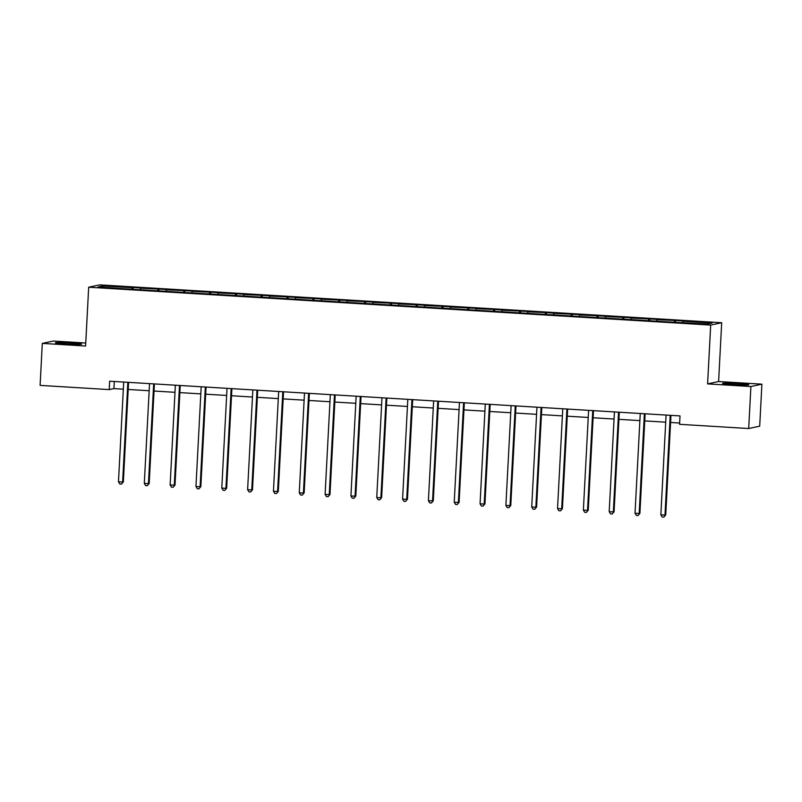 <?xml version="1.0" encoding="UTF-8"?>
<svg xmlns="http://www.w3.org/2000/svg" width="802" height="802" viewBox="0 0 802 802"><rect width="100%" height="100%" fill="white"/><g stroke="black" fill="none" stroke-linecap="round" stroke-linejoin="round"><path stroke-width="1.2" d="M66.175 343.968A13.143 0.622 3 0 0 81.614 344.158A13.143 0.622 3 0 0 70.817 342.975A13.143 0.622 3 0 0 55.378 342.785A13.143 0.622 3 0 0 66.175 343.968M733.389 384.579A13.143 0.622 3 0 0 748.827 384.77A13.143 0.622 3 0 0 738.02 383.587A13.143 0.622 3 0 0 722.582 383.396A13.143 0.622 3 0 0 733.389 384.579M85.754 343.015L53.303 341.04L42.306 343.386L40.1 385.391L109.222 389.602L113.934 388.599L123.338 389.17M721.69 322.725L99.679 284.87L88.681 287.216L710.682 325.081L721.69 322.725L718.602 381.531L707.605 383.887L750.903 386.524L761.9 384.168L718.602 381.531M761.9 384.168L759.694 426.173L748.697 428.529L750.903 386.524M131.869 289.251L132.21 287.717L133.202 287.497L133.102 289.332M103.829 287.276L102.897 285.933L132.21 287.717M140.2 289.492L140.48 288.219L141.483 288.008L133.202 287.497M140.48 288.219L159.027 289.071L158.936 290.905M166.034 291.066L166.315 289.793L167.307 289.572L159.027 289.071M166.315 289.793L184.861 290.645L184.761 292.479M191.858 292.63L192.139 291.357L193.132 291.146L184.861 290.645M192.139 291.357L210.685 292.219L210.585 294.043M217.683 294.204L217.964 292.93L218.966 292.72L210.685 292.219M217.964 292.93L236.51 293.793L236.42 295.617M243.507 295.778L243.788 294.504L244.79 294.294L236.51 293.793M243.788 294.504L262.334 295.357L262.244 297.191M269.342 297.352L269.622 296.078L270.615 295.868L262.334 295.357M269.622 296.078L288.169 296.93L288.068 298.765M295.166 298.925L295.447 297.652L296.439 297.432L288.169 296.93M295.447 297.652L313.993 298.504L313.893 300.339M320.99 300.489L321.271 299.226L322.274 299.006L313.993 298.504M321.271 299.226L339.817 300.078L339.727 301.903M346.825 302.063L347.106 300.79L348.098 300.58L339.817 300.078M347.106 300.79L365.652 301.652L365.552 303.477M372.649 303.637L372.93 302.364L373.922 302.153L365.652 301.652M372.93 302.364L391.476 303.216L391.376 305.051M398.474 305.211L398.754 303.938L399.757 303.727L391.476 303.216M398.754 303.938L417.301 304.79L417.21 306.625M424.298 306.785L424.589 305.512L425.581 305.301L417.301 304.79M424.589 305.512L443.125 306.364L443.035 308.199M450.133 308.359L450.413 307.086L451.406 306.865L443.125 306.364M450.413 307.086L468.959 307.938L468.859 309.772M475.957 309.923L476.238 308.65L477.24 308.439L468.959 307.938M476.238 308.65L494.784 309.512L494.684 311.336M501.781 311.497L502.062 310.224L503.065 310.013L494.784 309.512M502.062 310.224L520.608 311.086L520.518 312.91M527.616 313.071L527.896 311.798L528.889 311.587L520.608 311.086M527.896 311.798L546.443 312.65L546.342 314.484M553.44 314.645L553.721 313.371L554.713 313.161L546.443 312.65M553.721 313.371L572.267 314.224L572.167 316.058M579.265 316.219L579.545 314.945L580.548 314.725L572.267 314.224M579.545 314.945L598.091 315.798L598.001 317.632M605.099 317.782L605.38 316.509L606.372 316.299L598.091 315.798M605.38 316.509L623.926 317.371L623.826 319.196M630.923 319.356L631.204 318.083L632.197 317.873L623.926 317.371M631.204 318.083L649.75 318.945L649.65 320.77M656.748 320.93L657.028 319.657L658.031 319.447L649.75 318.945M657.028 319.657L675.575 320.509L675.484 322.344M682.572 322.504L682.853 321.231L683.855 321.021L675.575 320.509M682.853 321.231L712.166 323.016L707.464 324.018L677.159 322.444L462.263 309.372L126.516 288.931L98.205 286.936L102.897 285.933M748.697 428.529L679.575 424.318L680.016 415.917L109.663 381.201L109.222 389.602M157.693 290.825L158.034 289.281M183.518 292.399L183.858 290.855M209.342 293.973L209.683 292.429M235.176 295.547L235.517 294.003M261.001 297.121L261.342 295.577M286.825 298.685L287.166 297.141M312.66 300.259L313.001 298.715M338.484 301.833L338.825 300.289M364.308 303.407L364.649 301.863M390.143 304.981L390.484 303.437M415.967 306.544L416.308 305.011M441.792 308.118L442.133 306.575M467.616 309.692L467.957 308.148M493.451 311.266L493.791 309.722M519.275 312.84L519.616 311.296M545.099 314.404L545.44 312.87M570.934 315.978L571.275 314.434M596.758 317.552L597.099 316.008M622.583 319.126L622.923 317.582M648.407 320.7L648.748 319.156M674.241 322.274L674.582 320.73M42.306 343.386L85.593 346.023L88.681 287.216M707.605 383.887L710.682 325.081M128.21 389.461L149.162 390.734M154.034 391.035L174.986 392.308M179.859 392.609L200.821 393.882M205.683 394.183L226.645 395.456M231.517 395.747L252.47 397.03M257.342 397.321L278.294 398.604M283.166 398.895L304.128 400.168M309.001 400.469L329.953 401.742M334.825 402.043L355.777 403.316M360.649 403.617L381.612 404.89M386.484 405.18L407.436 406.464M412.308 406.754L433.26 408.028M438.133 408.328L459.085 409.601M463.957 409.902L484.919 411.175M489.791 411.476L510.744 412.749M515.616 413.04L536.568 414.323M541.44 414.614L562.402 415.887M567.275 416.188L588.227 417.461M593.099 417.762L614.051 419.035M618.923 419.336L639.886 420.609M644.748 420.9L665.71 422.183M670.582 422.474L679.645 423.025M114.305 381.481L113.934 388.599M670.241 415.326A1.684 1.654 -102.1 0 0 670.201 415.606L664.988 515.074L660.858 514.814L666.071 415.356A1.684 1.654 -102.1 0 0 666.061 415.065M670.953 415.366A1.684 1.654 -102.1 0 0 670.953 415.446L665.74 514.914L663.856 517.13L662.201 517.029L660.858 514.814M665.74 514.914L663.856 517.13M644.417 413.752A1.684 1.654 -102.1 0 0 644.377 414.032L639.164 513.501L635.024 513.25L640.237 413.782A1.684 1.654 -102.1 0 0 640.227 413.491M645.129 413.792A1.684 1.654 -102.1 0 0 645.119 413.872L639.906 513.34L638.031 515.556L636.377 515.455L635.024 513.25M639.906 513.34L638.031 515.556M618.593 412.178A1.684 1.654 -102.1 0 0 618.553 412.459L613.34 511.927L609.199 511.676L614.412 412.208A1.684 1.654 -102.1 0 0 614.402 411.927M619.304 412.218A1.684 1.654 -102.1 0 0 619.294 412.298L614.081 511.766L612.207 513.992L610.553 513.892L609.199 511.676M614.081 511.766L612.207 513.992M592.758 410.604A1.684 1.654 -102.1 0 0 592.728 410.885L587.515 510.353L583.375 510.102L588.588 410.634A1.684 1.654 -102.1 0 0 588.578 410.353M593.47 410.644A1.684 1.654 -102.1 0 0 593.47 410.724L588.257 510.192L586.372 512.418L584.718 512.318L583.375 510.102M588.257 510.192L586.372 512.418M566.934 409.03A1.684 1.654 -102.1 0 0 566.894 409.321L561.681 508.779L557.54 508.528L562.753 409.06A1.684 1.654 -102.1 0 0 562.743 408.779M567.646 409.08A1.684 1.654 -102.1 0 0 567.636 409.16L562.423 508.628L560.548 510.844L558.894 510.744L557.54 508.528M562.423 508.628L560.548 510.844M541.109 407.466A1.684 1.654 -102.1 0 0 541.069 407.747L535.856 507.215L531.716 506.954L536.929 407.496A1.684 1.654 -102.1 0 0 536.919 407.205M541.821 407.506A1.684 1.654 -102.1 0 0 541.811 407.586L536.598 507.054L534.723 509.27L533.069 509.17L531.716 506.954M536.598 507.054L534.723 509.27M515.275 405.892A1.684 1.654 -102.1 0 0 515.245 406.173L510.032 505.641L505.892 505.39L511.105 405.922A1.684 1.654 -102.1 0 0 511.095 405.632M515.987 405.932A1.684 1.654 -102.1 0 0 515.987 406.012L510.774 505.481L508.899 507.696L507.235 507.596L505.892 505.39M510.774 505.481L508.899 507.696M489.451 404.318A1.684 1.654 -102.1 0 0 489.41 404.599L484.197 504.067L480.057 503.816L485.27 404.348A1.684 1.654 -102.1 0 0 485.27 404.068M490.162 404.358A1.684 1.654 -102.1 0 0 490.152 404.439L484.949 503.907L483.065 506.132L481.411 506.022L480.057 503.816M484.949 503.907L483.065 506.132M463.626 402.744A1.684 1.654 -102.1 0 0 463.586 403.025L458.373 502.493L454.233 502.242L459.446 402.774A1.684 1.654 -102.1 0 0 459.436 402.494M464.338 402.784A1.684 1.654 -102.1 0 0 464.328 402.865L459.115 502.333L457.24 504.558L455.586 504.458L454.233 502.242M459.115 502.333L457.24 504.558M437.802 401.17A1.684 1.654 -102.1 0 0 437.762 401.451L432.549 500.919L428.408 500.669L433.621 401.2A1.684 1.654 -102.1 0 0 433.611 400.92M438.514 401.221A1.684 1.654 -102.1 0 0 438.504 401.301L433.291 500.759L431.416 502.984L429.762 502.884L428.408 500.669M433.291 500.759L431.416 502.984M411.967 399.596A1.684 1.654 -102.1 0 0 411.927 399.887L406.714 499.345L402.584 499.095L407.797 399.637A1.684 1.654 -102.1 0 0 407.787 399.346M412.679 399.647A1.684 1.654 -102.1 0 0 412.679 399.727L407.466 499.195L405.581 501.41L403.927 501.31L402.584 499.095M407.466 499.195L405.581 501.41M386.143 398.033A1.684 1.654 -102.1 0 0 386.103 398.313L380.89 497.781L376.75 497.531L381.963 398.063A1.684 1.654 -102.1 0 0 381.952 397.772M386.855 398.073A1.684 1.654 -102.1 0 0 386.845 398.153L381.632 497.621L379.757 499.836L378.103 499.736L376.75 497.531M381.632 497.621L379.757 499.836M360.319 396.459A1.684 1.654 -102.1 0 0 360.278 396.739L355.065 496.207L350.925 495.957L356.138 396.489A1.684 1.654 -102.1 0 0 356.128 396.198M361.03 396.499A1.684 1.654 -102.1 0 0 361.02 396.579L355.807 496.047L353.933 498.263L352.278 498.162L350.925 495.957M355.807 496.047L353.933 498.263M334.484 394.885A1.684 1.654 -102.1 0 0 334.454 395.165L329.241 494.633L325.101 494.383L330.314 394.915A1.684 1.654 -102.1 0 0 330.304 394.634M335.196 394.925A1.684 1.654 -102.1 0 0 335.196 395.005L329.983 494.473L328.108 496.699L326.444 496.598L325.101 494.383M329.983 494.473L328.108 496.699M308.66 393.311A1.684 1.654 -102.1 0 0 308.62 393.592L303.407 493.06L299.266 492.809L304.479 393.341A1.684 1.654 -102.1 0 0 304.479 393.06M309.372 393.361A1.684 1.654 -102.1 0 0 309.361 393.441L304.148 492.899L302.274 495.125L300.62 495.024L299.266 492.809M304.148 492.899L302.274 495.125M282.835 391.737A1.684 1.654 -102.1 0 0 282.795 392.028L277.582 491.486L273.442 491.235L278.655 391.767A1.684 1.654 -102.1 0 0 278.645 391.486M283.547 391.787A1.684 1.654 -102.1 0 0 283.537 391.867L278.324 491.335L276.449 493.551L274.795 493.451L273.442 491.235M278.324 491.335L276.449 493.551M257.011 390.173A1.684 1.654 -102.1 0 0 256.971 390.454L251.758 489.922L247.617 489.661L252.83 390.203A1.684 1.654 -102.1 0 0 252.82 389.912M257.713 390.213A1.684 1.654 -102.1 0 0 257.713 390.293L252.5 489.761L250.625 491.977L248.971 491.877L247.617 489.661M252.5 489.761L250.625 491.977M231.176 388.599A1.684 1.654 -102.1 0 0 231.136 388.88L225.923 488.348L221.793 488.097L227.006 388.629A1.684 1.654 -102.1 0 0 226.996 388.338M231.888 388.639A1.684 1.654 -102.1 0 0 231.888 388.719L226.675 488.187L224.791 490.403L223.136 490.303L221.793 488.097M226.675 488.187L224.791 490.403M205.352 387.025A1.684 1.654 -102.1 0 0 205.312 387.306L200.099 486.774L195.959 486.523L201.172 387.055A1.684 1.654 -102.1 0 0 201.162 386.775M206.064 387.065A1.684 1.654 -102.1 0 0 206.054 387.145L200.841 486.613L198.966 488.839L197.312 488.739L195.959 486.523M200.841 486.613L198.966 488.839M179.528 385.451A1.684 1.654 -102.1 0 0 179.488 385.732L174.275 485.2L170.134 484.949L175.347 385.481A1.684 1.654 -102.1 0 0 175.337 385.201M180.239 385.501A1.684 1.654 -102.1 0 0 180.229 385.582L175.016 485.04L173.142 487.265L171.488 487.165L170.134 484.949M175.016 485.04L173.142 487.265M153.693 383.877A1.684 1.654 -102.1 0 0 153.663 384.168L148.45 483.626L144.31 483.375L149.523 383.907A1.684 1.654 -102.1 0 0 149.513 383.627M154.405 383.927A1.684 1.654 -102.1 0 0 154.405 384.008L149.192 483.476L147.307 485.691L145.653 485.591L144.31 483.375M149.192 483.476L147.307 485.691M127.869 382.313A1.684 1.654 -102.1 0 0 127.829 382.594L122.616 482.062L118.475 481.801L123.688 382.343A1.684 1.654 -102.1 0 0 123.678 382.053M128.581 382.353A1.684 1.654 -102.1 0 0 128.571 382.434L123.358 481.902L121.483 484.117L119.829 484.017L118.475 481.801M123.358 481.902L121.483 484.117M670.201 415.606L670.953 415.446M644.377 414.032L645.119 413.872M618.553 412.459L619.294 412.298M592.728 410.885L593.47 410.724M566.894 409.321L567.636 409.16M541.069 407.747L541.811 407.586M515.245 406.173L515.987 406.012M489.41 404.599L490.152 404.439M463.586 403.025L464.328 402.865M437.762 401.451L438.504 401.301M411.927 399.887L412.679 399.727M386.103 398.313L386.845 398.153M360.278 396.739L361.02 396.579M334.454 395.165L335.196 395.005M308.62 393.592L309.361 393.441M282.795 392.028L283.537 391.867M256.971 390.454L257.713 390.293M231.136 388.88L231.888 388.719M205.312 387.306L206.054 387.145M179.488 385.732L180.229 385.582M153.663 384.168L154.405 384.008M127.829 382.594L128.571 382.434"/></g></svg>
